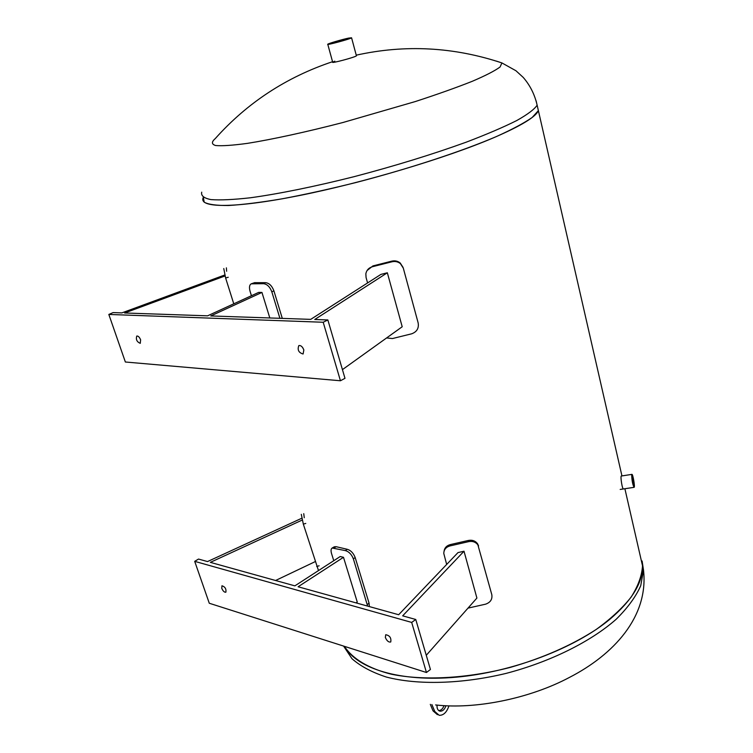 <?xml version="1.0" encoding="UTF-8"?>
<svg xmlns="http://www.w3.org/2000/svg" width="753" height="753" viewBox="0 0 753 753"><rect width="100%" height="100%" fill="white"/><g stroke="black" fill="none" stroke-linecap="round" stroke-linejoin="round"><path stroke-width="1.13" d="M623.54 488.932C622.289 489.855 620.237 476.235 621.3 476.018L621.376 476M609.874 619.258C575.047 648.22 512.614 672.1 456.412 677.163C400.135 682.246 357.035 668.72 344.432 646.347C352.451 658.715 368.405 668.476 391.353 674.208C423.45 680.853 466.982 678.613 510.299 667.393C543.129 657.915 571.725 645.302 596.084 629.546C610.702 618.947 622.392 608.123 631.146 597.082C638.083 586.163 641.876 575.753 642.525 565.851C642.817 582.662 631.927 600.461 609.874 619.258M639.41 552.213L642.525 565.851L639.41 552.213M203.301 197.437C198.011 207.988 233.261 208.685 297.99 195.818C362.513 183.035 446.397 158.017 493.846 137.658C521.01 125.892 535.854 116.875 538.376 110.625L537.36 106.154L538.376 110.625L532.155 117.477C524.192 123.031 512.228 129.412 496.274 136.613C461.354 151.522 408.935 168.766 355.915 182.537C329.682 189.059 305.116 194.481 282.243 198.801C260.971 202.378 243.115 204.609 228.686 205.494C216.516 205.607 208.365 204.505 204.204 202.19L203.348 197.324M367.586 282.94L366.071 277.537L365.845 273.791C366.579 270.129 368.801 267.767 372.49 266.703L391.946 261.79C395.127 261.056 397.961 261.677 400.436 263.654L403.307 268.153L418.16 322.933C419.026 328.261 416.851 331.885 411.646 333.814L392.501 338.539L386.581 337.956M342.436 369.629L402.206 326.755L387.343 272.784L380.924 274.393L310.735 319.366L210.774 315.94L261.95 292.428L269.809 317.964M403.062 267.4L400.229 263.013C397.753 261.037 394.93 260.416 391.758 261.15L372.933 265.913L367.078 270.525M251.436 295.722L250.165 291.646C248.998 287.542 249.356 284.935 251.22 283.834L263.494 283.693C267.099 284.088 269.885 286.808 271.833 291.863L273.894 290.827L282.29 318.387M273.894 290.827C271.946 285.782 269.169 283.062 265.564 282.676L254.618 282.657L251.22 283.834M271.833 291.863L279.909 318.312M261.95 292.428L258.693 292.39L207.593 315.827L124.64 312.984L225.015 275.974M223.773 268.557L225.618 277.989L233.778 303.826M226.634 271.259L226.38 267.833M224.742 274.996L121.873 312.89L113.101 312.589L108.827 314.443L125.365 362.005L340.441 380.764L323.197 322.256L327.856 319.95L344.987 378.317L340.441 380.764M327.856 319.95L314.745 319.498L387.343 272.784M302.772 347.735L303.694 349.561M303.836 349.985L303.101 354.004C298.668 352.705 297.237 349.9 298.819 345.589C300.833 345.203 302.508 346.662 303.836 349.985M140.613 339.829L140.265 343.34C136.886 341.909 135.719 339.481 136.773 336.045C138.194 335.857 139.474 337.118 140.613 339.829M323.197 322.256L108.827 314.443M304.25 517.697L303.751 513.659M301.304 514.346L303.327 524.116L318.491 570.586M333.767 560.693L331.565 553.624C330.727 550.725 330.925 548.862 332.177 548.024L345.382 550.603C348.959 551.648 351.613 554.406 353.364 558.867L367.633 606.099M369.356 606.579L369.064 603.134L355.171 557.531C353.43 553.069 350.776 550.321 347.208 549.276L336.186 546.706L334.332 546.791L332.177 548.024M426.264 655.298L476.903 598.061L464.008 551.224L457.993 552.589L398.666 614.73L298.103 586.766L343.49 557.305L340.224 556.523L294.875 585.862L210.351 562.359L302.188 520.069M343.49 557.305L357.261 602.033L356.028 602.871M478.569 545.906L477.534 543.685C475.218 540.767 472.093 539.703 468.15 540.503L450.51 544.551C446.783 545.501 444.637 547.695 444.072 551.13M446.67 564.449L443.781 553.446C443.912 549.502 446.077 546.97 450.256 545.859L468.479 541.68C472.432 540.87 475.567 541.934 477.882 544.861L491.803 594.625C492.528 599.266 490.448 602.456 485.572 604.179L467.999 608.123M411.684 622.42L194.698 561.343L209.278 603.247L426.452 672.504L411.684 622.42L415.76 619.484L402.676 615.841L464.008 551.224M315.178 561.634L275.579 580.497M301.774 518.243L207.527 561.569L198.519 559.065L194.698 561.343M221.768 588.347L221.956 585.768C225.081 586.785 226.389 588.931 225.872 592.206C224.394 592.432 223.029 591.152 221.768 588.347M385.348 637.49L385.724 634.723C389.725 635.476 391.4 637.895 390.751 641.98C388.68 642.441 386.882 640.944 385.348 637.49M426.452 672.504L430.434 669.483L415.76 619.484M632.002 476.404L632.153 475.952C633.471 478.795 634.035 482.061 633.857 485.751C632.802 483.934 632.181 480.819 632.002 476.404M631.682 474.974C631.918 480.809 632.727 484.923 634.13 487.323C635.165 487.069 632.821 473.533 631.88 474.381L631.682 474.974M435.601 704.94C475.378 709.59 529.858 698.53 569.55 677.361C613.582 654.677 648.813 616.763 643.514 570.162L642.102 561.004M356.367 55.637L356.414 55.807C355.632 57.106 330.642 63.807 332.675 62.179L334.831 61.172M496.283 61.078L501.912 62.932L500.067 66.998C494.947 70.791 485.638 75.573 472.14 81.352C456.356 87.602 437.437 94.323 415.374 101.533L342.916 122.513C305.84 132.104 272.257 139.399 247.53 143.352C232.828 145.357 222.191 146.091 215.64 145.527C211.518 144.275 211.377 141.978 215.217 138.646C247.248 102.775 286.356 77.126 332.544 61.699M332.327 43.392L349.298 38.412L332.327 43.392M348.63 38.102C342.314 39.401 328.289 43.514 327.753 44.229C325.654 45.669 350.738 38.892 351.576 37.801L348.63 38.102M445.898 705.74C444.712 709.401 442.792 711.209 440.129 711.18C437.832 710.559 436.806 708.535 437.06 705.09M438.764 710.606C441.107 710.427 442.858 708.771 444.006 705.636M431.893 704.544L434.763 711.463L439.15 715.294C442.905 715.472 445.889 713.1 448.082 708.149L448.976 705.862M437.427 714.691L433.013 710.851L430.311 704.347M372.49 266.703L372.933 265.913M391.758 261.15L391.946 261.79M252.217 283.665L254.618 282.657M265.564 282.676L263.494 283.693M225.618 277.989L228.234 277.264M303.327 524.116L305.784 523.429M319.131 565.795L316.702 566.472M334.031 547.939L336.186 546.706M347.208 549.276L345.382 550.603M353.364 558.867L355.171 557.531M369.064 603.134L367.295 604.518M468.15 540.503L468.479 541.68M450.256 545.859L450.51 544.551M343.584 646.083L351.962 658.696C360.48 666.217 371.973 672.344 386.44 677.069C417.586 685.155 461.448 684.129 505.941 673.436C550.283 661.859 590.738 641.707 616.18 619.258C627.635 607.935 635.814 596.762 640.718 585.749L643.514 570.162L624.886 488.725M536.117 100.827L537.134 105.185C534.432 109.307 527.627 114.437 516.718 120.565C503.456 127.191 486.589 134.411 466.116 142.213C432.316 154.421 395.043 165.895 354.277 176.626C314.792 186.584 278.516 193.926 250.457 197.766C233.411 199.686 220.224 200.298 210.896 199.592C203.922 198.18 200.863 195.705 201.719 192.166M434.763 711.463L433.013 710.851M621.95 475.915L537.134 105.185C534.734 94.577 530.093 85.324 523.231 77.418L515.956 70.754L501.912 62.932C453.758 46.931 405.199 44.342 356.244 55.167M400.436 263.654L400.229 263.013M477.882 544.861L477.534 543.685M620.19 489.441L634.045 487.342M621.3 476.018L631.88 474.381M327.79 44.371L332.675 62.179M351.576 37.801L356.414 55.807M440.129 711.18L439.093 710.823"/></g></svg>
